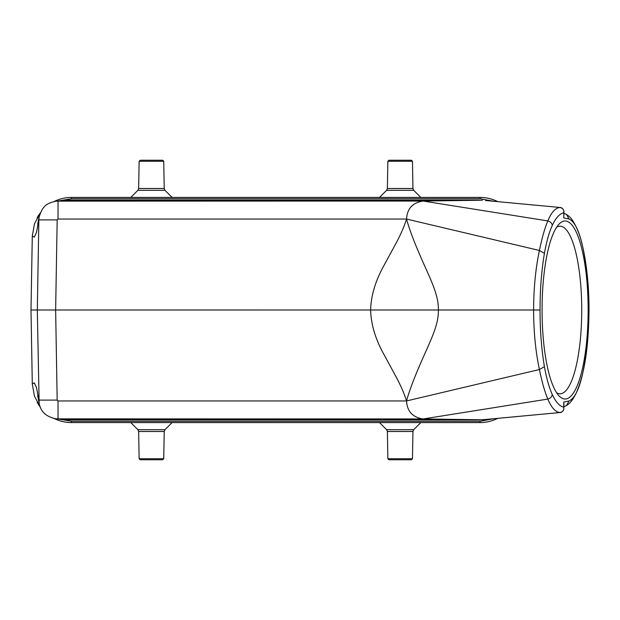 <?xml version="1.0" encoding="UTF-8"?>
<svg xmlns="http://www.w3.org/2000/svg" width="620" height="620" viewBox="0 0 620 620"><rect width="100%" height="100%" fill="white"/><g stroke="black" fill="none" stroke-linecap="round" stroke-linejoin="round"><path stroke-width="0.93" d="M54.273 201.43A39.269 39.269 0 0 1 71.556 197.416A39.269 39.269 0 0 0 54.273 201.43C59.729 198.78 65.495 197.439 71.556 197.416L480.043 197.416C486.282 197.447 492.195 198.857 497.775 201.647A39.269 39.269 0 0 0 480.043 197.416L480.043 198.718L71.556 198.718L59.055 200.849M542.066 310A89.017 23.041 -90 0 1 558.93 224.238A89.017 23.041 -90 0 1 588.148 310A89.017 23.041 -90 0 1 558.93 395.762A89.017 23.041 -90 0 1 542.066 310M547.971 399.055L423.166 418.95L482.422 419.771L560.069 412.525C555.512 412.192 551.428 407.704 547.832 399.079C544.701 391.615 541.896 381.765 539.423 369.52L544.43 366.691C546.507 378.308 549.134 387.624 552.312 394.638C551.792 396.885 550.296 398.365 547.832 399.079M539.423 250.48C541.896 238.235 544.701 228.385 547.832 220.922C550.304 221.635 551.792 223.115 552.312 225.362C549.134 232.376 546.507 241.692 544.43 253.309C541.516 270.56 540.051 289.463 540.036 310.008L533.619 310C533.657 288.385 535.595 268.545 539.415 250.472L406.557 219.054C410.3 233.228 418.926 253.309 426.537 270.064C434.504 287.874 438.511 298.267 438.387 309.992L533.619 310C533.657 331.623 535.587 351.47 539.415 369.528L406.557 400.946C404.465 394.258 401.225 386.678 396.839 378.216L384.532 355.531C375.635 339.806 371 324.624 370.636 309.985L37.316 310L38.851 219.891L36.503 232.399L34.294 237.165L32.294 235.995L31 310L32.294 383.997L34.472 396.219L40.339 407.123M423.166 418.95C412.672 417.4 407.139 411.393 406.557 400.946L406.557 400.946C410.215 386.95 419.236 365.986 426.537 349.928C434.682 331.56 438.425 322.005 438.387 310L370.636 309.985C371 295.368 375.635 280.186 384.532 264.461L396.839 241.777C401.225 233.322 404.465 225.742 406.557 219.054C407.139 208.607 412.672 202.608 423.166 201.051L479.221 200.097L67.441 200.097L58.024 201.051L58.024 219.054L57.172 219.891L55.637 310L57.172 400.109L58.024 400.946L58.024 418.95L67.441 419.903L479.229 419.903L423.166 418.95L56.211 418.864L63.604 419.663M547.971 220.945L423.166 201.051L482.414 200.229M547.832 220.922C551.382 212.311 555.458 207.832 560.069 207.475L485.561 200.508A1.573 0.395 -84.6 0 1 485.592 200.508L559.736 207.444M54.273 418.57A39.269 39.269 0 0 0 71.556 422.584C65.495 422.561 59.729 421.22 54.273 418.57A39.269 39.269 0 0 0 71.556 422.584L480.043 422.584A39.269 39.269 0 0 0 497.767 418.353C492.187 421.143 486.282 422.553 480.043 422.584A39.269 39.269 0 0 0 497.767 418.353M64.371 419.74L482.414 419.771M37.673 395.769L39.145 403.124L37.316 310L31 310L32.294 236.003L34.48 223.758L40.339 212.869A39.269 39.269 0 0 0 37.13 217.798A39.269 39.269 0 0 1 40.347 212.854M31 310L32.294 383.997L34.294 382.835L36.503 387.601L38.851 400.109L57.172 400.109M479.229 200.097L64.379 200.26M57.172 219.891L38.851 219.891L39.145 216.892C42.858 205.422 46.67 203.352 56.195 201.136M63.604 200.338L56.211 201.136L423.166 201.051M493.66 201.267L480.043 198.718M59.055 419.151L71.556 421.282L480.043 421.282L493.652 418.74M560.124 412.517A1.573 0.535 -95.6 0 1 560.1 412.525L559.744 412.556A1.573 0.388 -95.3 0 1 559.744 412.556L485.592 419.5A1.573 0.388 -95.4 0 1 485.561 419.492L479.229 419.903M563.913 215.171L563.913 211.808C564.293 212.249 563.448 207.537 560.093 207.475A1.573 0.542 -84.4 0 0 560.069 207.475C562.968 208.227 564.192 210.01 563.735 212.823C559.674 213.652 555.869 217.829 552.312 225.362M544.43 253.309L539.415 250.472M563.913 211.831L563.735 217.907L568.982 218.992L566.595 214.489M566.587 405.511L568.982 401.008C594.782 389.887 594.797 230.175 568.982 218.992M563.937 403.922L563.75 407.177C564.192 409.998 562.968 411.781 560.069 412.525A1.573 0.535 -95.6 0 0 560.1 412.525C560.875 412.874 562.007 412.083 563.503 410.153L563.929 408.169M563.944 403.829L563.937 404.814M37.13 402.202A39.269 39.269 0 0 0 40.347 407.146A39.269 39.269 0 0 1 37.13 402.202M556.589 392.708A83.785 21.684 90 0 0 560.046 393.785A83.785 21.684 90 0 0 581.731 310A83.785 21.684 90 0 0 560.046 226.215A83.785 21.684 90 0 0 556.589 227.292M387.856 161.285L388.903 160.239L411.417 160.239L412.471 161.285L412.943 188.503L387.384 188.503L387.856 161.285L412.471 161.285M412.471 458.715L387.856 458.715L388.903 459.761L411.417 459.761L412.471 458.715L412.943 431.497L413.711 429.691L420.817 422.584M139.128 458.715L140.174 459.761L162.696 459.761L163.742 458.715L164.215 431.497L138.655 431.497L139.128 458.715L163.742 458.715M163.742 161.285L162.696 160.239L140.174 160.239L139.128 161.285L163.742 161.285L164.215 188.503L164.982 190.309L172.089 197.416M406.557 219.054L58.024 219.054M123.241 200.57L117.141 200.717L123.241 200.57M135.687 200.57L129.588 200.717L135.687 200.57M152.365 200.593L141.593 200.609L152.365 200.593M157.007 200.787L164.044 200.679L157.007 200.787M166.904 200.725L177.312 200.655L166.904 200.725M181.9 200.787L188.937 200.679L181.9 200.787M227.215 200.593L216.566 200.601L227.215 200.593M239.49 200.585L229.098 200.655L239.49 200.585M244.148 200.787L251.185 200.679L244.148 200.787M170.182 200.57L173.871 200.617L170.182 200.57M193.378 200.764L202.221 200.655L193.378 200.764M195.029 200.655L199.004 200.655L195.029 200.655M205.825 200.764L214.667 200.655L205.825 200.764M207.475 200.655L211.459 200.655L207.475 200.655M233.143 200.663L236.778 200.702L233.143 200.663M552.312 394.638C555.876 402.179 559.689 406.364 563.75 407.177L563.766 402.078L568.982 401.008M540.036 310.008C540.051 330.553 541.524 349.447 544.43 366.691M58.024 400.946L406.557 400.946M497.775 201.647A39.269 39.269 0 0 0 480.043 197.416M71.556 421.282L71.556 422.584M480.043 421.282L480.043 422.584M71.556 197.416L71.556 198.718M387.384 188.503L386.617 190.309L413.711 190.309L412.943 188.503M387.856 458.715L387.384 431.497L386.617 429.691L413.711 429.691M387.384 431.497L412.943 431.497M138.655 431.497L137.888 429.691L164.982 429.691L164.215 431.497M139.128 161.285L138.655 188.503L137.888 190.309L164.982 190.309M138.655 188.503L164.215 188.503M37.673 224.231L39.145 216.884M56.195 418.864C46.229 416.88 40.548 411.634 39.145 403.132M563.913 213.272L566.533 214.45M566.827 214.636C569.021 216.512 572.128 217.356 577.825 230.679C584.048 245.14 589.31 278.178 589 311.349C588.496 348.649 584.35 374.178 576.313 392.855C571.276 402.946 568.873 403.682 566.82 405.364M563.929 406.72L566.54 405.55M386.617 190.309L379.51 197.416M413.711 190.309L420.817 197.416M386.617 429.691L379.51 422.584M164.982 429.691L172.089 422.584M137.888 429.691L130.781 422.584M137.888 190.309L130.781 197.416"/></g></svg>
